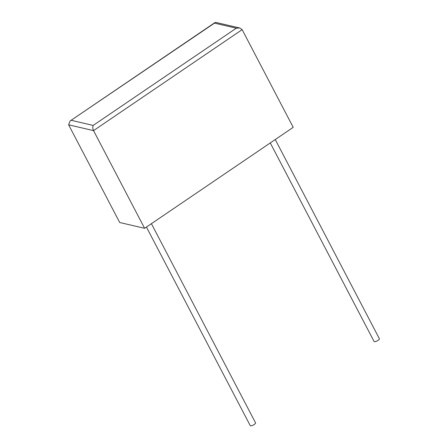 <?xml version="1.0" encoding="UTF-8"?>
<svg xmlns="http://www.w3.org/2000/svg" width="448" height="448" viewBox="0 0 448 448"><rect width="100%" height="100%" fill="white"/><g stroke="black" fill="none" stroke-linecap="round" stroke-linejoin="round"><path stroke-width="0.67" d="M146.434 227.069L250.225 425.6A2.99 0.946 -27.6 0 0 254.195 424.519A2.99 0.946 -27.6 0 0 255.528 422.828L151.413 223.681M275.251 139.541L379.366 338.688A2.99 0.946 152.4 0 1 378.034 340.379A2.99 0.946 152.4 0 1 374.063 341.46L270.273 142.929M239.714 27.978L242.144 29.646L293.216 127.338L144.609 228.306L93.537 130.614C92.68 128.688 92.562 126.958 93.184 125.423L236.286 28.196L214.497 23.122L214.984 22.546L215.762 22.4L239.714 27.978L236.286 28.196M214.497 23.122L70.045 121.022L68.634 124.818L119.706 222.505L144.609 228.306M242.144 29.646L93.537 130.614L68.634 124.818M71.394 120.35L93.184 125.423M70.045 121.022L214.984 22.546"/></g></svg>
